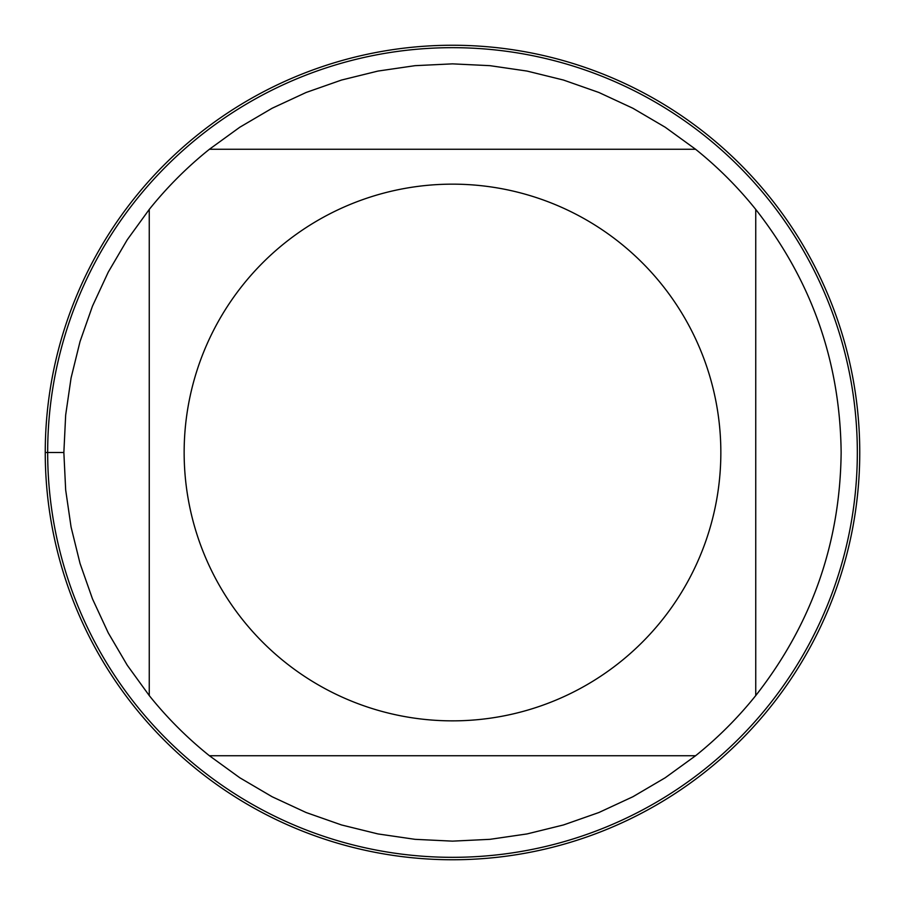 <?xml version="1.0" encoding="UTF-8"?>
<svg xmlns="http://www.w3.org/2000/svg" width="905" height="905" viewBox="0 0 905 905"><rect width="100%" height="100%" fill="white"/><g stroke="black" fill="none" stroke-linecap="round" stroke-linejoin="round"><path stroke-width="1.36" d="M857.329 452.5A404.829 404.829 0 0 1 452.5 857.329A404.829 404.829 0 0 1 47.671 452.5A404.829 404.829 0 0 1 452.5 47.671A404.829 404.829 0 0 1 857.329 452.5M720.844 452.5A268.344 268.344 0 0 0 363.55 199.326A268.344 268.344 0 0 0 243.117 620.344A268.344 268.344 0 0 0 720.844 452.5M695.583 149.257L665.22 127.243L632.889 108.261L598.861 92.468L563.487 80.047L527.072 71.076L489.956 65.669L452.5 63.859L415.044 65.669L377.928 71.076L341.513 80.047L306.139 92.468L272.111 108.261L239.78 127.243L209.417 149.257A388.641 388.641 0 0 0 149.257 209.417L127.243 239.78L108.261 272.111L92.468 306.139L80.047 341.513L71.076 377.928L65.669 415.044L63.859 452.5L65.669 489.956L71.076 527.072L80.047 563.487L92.468 598.861L108.261 632.889L127.243 665.22L149.257 695.583A388.641 388.641 0 0 0 209.417 755.743L239.78 777.757L272.111 796.739L306.139 812.532L341.513 824.953L377.928 833.924L415.044 839.331L452.5 841.141L489.956 839.331L527.072 833.924L563.487 824.953L598.861 812.532L632.889 796.739L665.22 777.757L695.583 755.743A388.641 388.641 0 0 0 755.743 695.583L755.743 209.417A388.641 388.641 0 0 0 695.583 149.257L209.417 149.257A388.641 388.641 0 0 0 149.257 209.417L149.257 695.583M209.417 755.743L695.583 755.743M755.743 695.583C811.683 624.212 840.157 543.181 841.141 452.5C840.157 361.819 811.683 280.788 755.743 209.417M45.25 452.5A407.25 407.25 0 0 1 452.5 45.25A407.25 407.25 0 0 1 859.75 452.5A407.25 407.25 0 0 1 452.5 859.75A407.25 407.25 0 0 1 45.25 452.5L63.859 452.5"/></g></svg>

